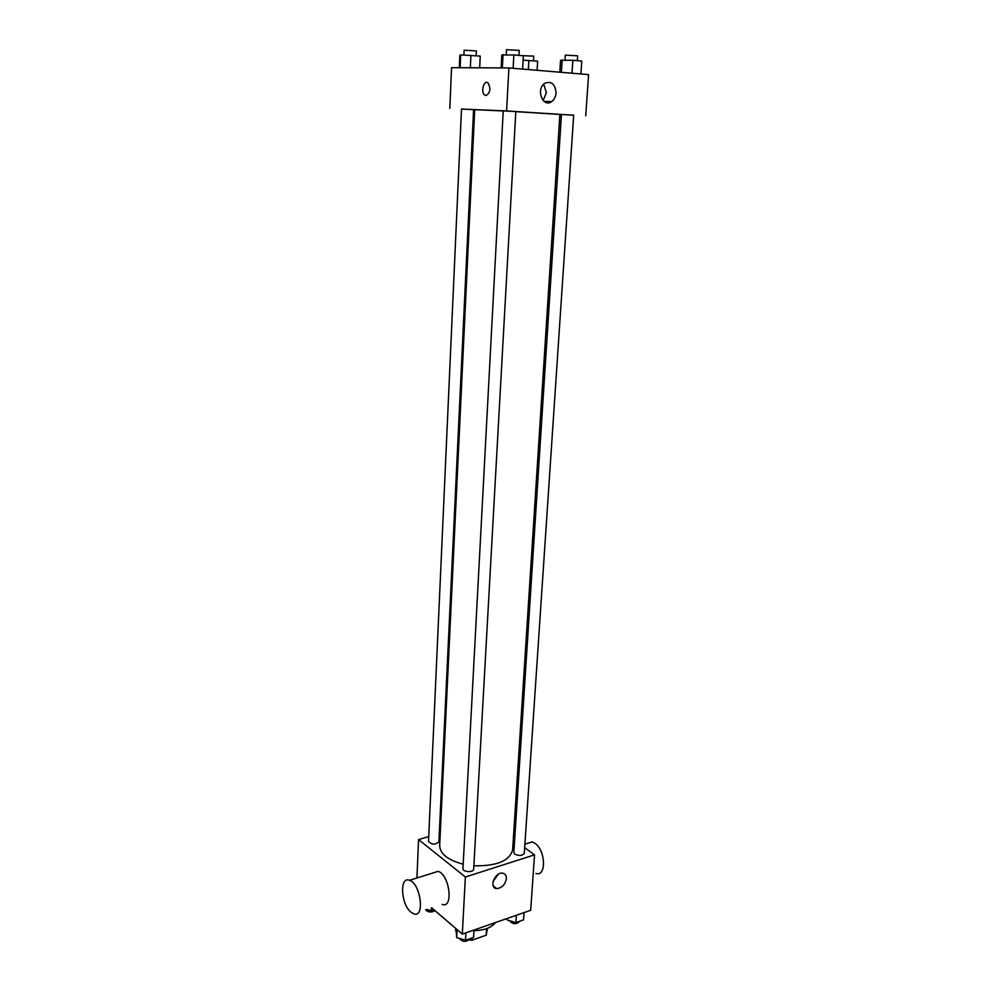 <?xml version="1.0" encoding="UTF-8"?>
<svg xmlns="http://www.w3.org/2000/svg" width="991" height="991" viewBox="0 0 991 991"><rect width="100%" height="100%" fill="white"/><g stroke="black" fill="none" stroke-linecap="round" stroke-linejoin="round"><path stroke-width="1.49" d="M486.569 928.666L486.172 935.207L471.976 940.224L469.214 940.025M455.996 931.193L455.786 928.493L455.674 930.921M486.172 935.207L487.535 928.294M472.1 937.957L471.976 940.224M473.946 930.648C484.364 930.388 491.524 927.687 495.45 922.559M524.66 847.677L534.533 854.861L530.68 910.295L462.301 934.092L431.704 907.843M534.533 854.861L465.374 876.998L418.574 839.588L416.926 878.001M418.574 839.588L428.744 836.59M439.298 833.481L440.277 833.196M503.23 110.967L474.714 109.679L439.682 845.682C440.078 853.945 447.92 860.114 463.193 864.202M473.871 865.8C496.801 866.208 509.721 860.857 512.644 849.758L559.878 114.436L515.815 111.649M513.313 839.427L514.614 840.368M462.958 868.612C462.5 872.142 473.748 872.749 473.686 869.181L515.815 111.587L503.23 110.881L462.958 868.612M428.521 841.396C431.828 844.84 435.297 844.976 438.902 841.805L473.587 109.679L461.496 108.998L428.521 841.396M514.849 854.155L513.834 852.458L561.463 114.473L573.69 115.154L524.289 853.226C522.492 855.815 519.358 856.125 514.849 854.155M465.374 876.998L462.301 934.092M506.376 878.67C505.113 884.777 501.88 888.085 496.677 888.593C488.712 888.122 494.707 872.03 502.437 873.158C505.125 873.591 506.438 875.425 506.376 878.67M432.869 873.009L438.109 871.362C449.617 874.496 453.804 909.032 442.135 904.411M535.92 873.467C546.574 877.134 545.707 850.216 534.892 843.279L532.179 841.916L526.617 843.663M410.819 912.067C400.711 903.941 399.522 875.908 409.531 880.305C420.841 883.6 425.127 918.62 413.643 913.801L410.819 912.067M498.312 874.273L493.084 881.408M573.678 115.253L506.599 110.918L461.484 109.084M473.574 109.828L474.701 109.89M559.865 114.622L561.451 114.696M585.743 115.811L588.592 74.61L508.903 67.945L451.549 67.685L449.815 108.366M508.903 67.945L506.599 110.918M556.05 93.03C555.703 96.845 554.254 99.707 551.702 101.602C542.981 108.23 535.574 89.277 544.678 83.343C551.417 80.705 555.208 83.938 556.05 93.03M485.999 95.557L484.549 94.938C480.4 91.655 484.141 79.131 488.142 83.033C490.966 88.756 490.26 92.931 485.999 95.557L484.562 94.938C480.412 91.655 484.141 79.131 488.142 83.033M543.675 84.198L546.413 92.77L543.118 100.45M580.912 73.966L581.791 61.083L572.848 60.278L560.547 60.302L559.791 72.194M562.182 59.881L561.377 72.331M572.848 60.278L571.993 73.223M564.981 59.993L565.304 55.137L577.654 55.818L577.332 60.674M522.604 69.085L523.347 55.793L513.858 54.939L501.83 55.025L501.161 67.908M503.044 54.555L502.338 67.908M513.858 54.939L513.127 68.292M506.215 54.666L506.488 49.674L519.222 50.392L518.937 55.397M537.097 70.299L537.642 61.169L523.099 60.178M528.86 60.389L528.327 69.568M521.873 55.657L533.765 56.115L533.492 60.798M479.681 67.809L480.239 56.091L460.679 54.901L459.849 55.36L459.304 67.722M460.679 54.901L460.109 67.722M470.923 55.273L470.341 67.772M463.924 55.013L464.135 50.207L476.361 50.913L476.138 55.731M524.053 912.612L523.558 919.871L515.89 922.571L507.132 919.97L506.859 918.583M507.231 918.459L507.132 919.97M516.361 915.288L515.89 922.571M509.436 920.664C512.768 924.442 516.187 924.665 519.73 921.32L519.73 921.221M473.983 930.029L473.562 937.449L465.485 940.286L456.64 937.573L456.12 928.79M457.062 929.595L456.64 937.573M465.894 932.841L465.485 940.286M459.254 938.378C462.76 942.206 466.278 942.342 469.808 938.774M434.083 909.874L431.258 910.816L426.787 909.465M431.395 907.954L431.258 910.816M425.635 909.849C428.248 912.389 431.382 912.686 435.061 910.717M524.883 844.208L532.179 841.916M438.109 871.362L409.531 880.305M493.196 885.855L496.677 888.593M544.059 101.342L551.702 101.602"/></g></svg>
